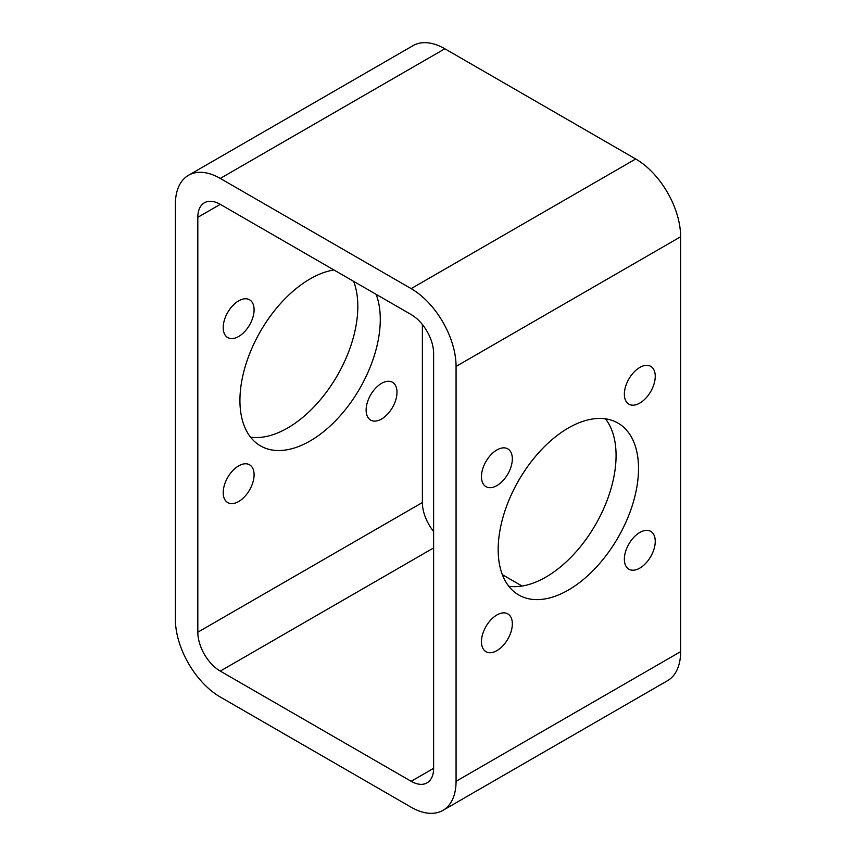 <?xml version="1.0" encoding="UTF-8"?>
<svg xmlns="http://www.w3.org/2000/svg" width="856" height="856" viewBox="0 0 856 856"><rect width="100%" height="100%" fill="white"/><g stroke="black" fill="none" stroke-linecap="round" stroke-linejoin="round"><path stroke-width="1.28" d="M442.916 810.375L667.477 680.723A63.515 36.669 -120 0 0 680.627 651.651L680.627 236.77A63.515 36.669 -120 0 0 635.719 158.981L444.842 48.771A63.515 36.669 -120 0 0 413.084 45.625L188.523 175.277A63.515 36.669 -120 0 0 175.373 204.349L175.373 619.23A63.515 36.669 -120 0 0 220.281 697.019L411.158 807.229A63.515 36.669 -120 0 0 442.916 810.375A63.515 36.669 -120 0 0 456.066 781.293L456.066 366.411A63.515 36.669 -120 0 0 411.158 288.622L220.281 178.423A63.515 36.669 -120 0 0 188.523 175.277M353.656 281.356A99.243 57.298 -60 0 1 287.648 428A99.243 57.298 -60 0 1 250.541 437.17M624.366 559.203A21.828 12.605 120 0 0 628.893 569.197A21.828 12.605 120 0 0 650.721 556.593A21.828 12.605 120 0 0 650.721 531.373A21.828 12.605 120 0 0 633.9 537.226A21.828 12.605 120 0 0 624.366 559.203M624.366 394.177A21.828 12.605 120 0 0 628.893 404.171A21.828 12.605 120 0 0 650.721 391.567A21.828 12.605 120 0 0 650.721 366.357A21.828 12.605 120 0 0 633.9 372.21A21.828 12.605 120 0 0 624.366 394.177M481.457 476.685A21.828 12.605 120 0 0 485.983 486.679A21.828 12.605 120 0 0 507.811 474.074A21.828 12.605 120 0 0 507.811 448.865A21.828 12.605 120 0 0 490.991 454.718A21.828 12.605 120 0 0 481.457 476.685M481.457 641.711A21.828 12.605 120 0 0 485.983 651.705A21.828 12.605 120 0 0 507.811 639.1A21.828 12.605 120 0 0 507.811 613.88A21.828 12.605 120 0 0 490.991 619.733A21.828 12.605 120 0 0 481.457 641.711M568.352 590.062A99.243 57.298 -60 0 1 518.725 594.973A99.243 57.298 -60 0 1 518.725 480.377A99.243 57.298 -60 0 1 617.968 423.089A99.243 57.298 -60 0 1 633.183 502.611A99.243 57.298 -60 0 1 568.352 590.062M411.158 314.559L220.281 204.349A31.758 18.34 -120 0 0 204.402 202.776A31.758 18.34 -120 0 0 197.822 217.317L197.822 632.199A31.758 18.34 -120 0 0 220.281 671.093L411.158 781.293A31.758 18.34 -120 0 0 427.037 782.865A31.758 18.34 -120 0 0 433.618 768.335L433.618 353.453A31.758 18.34 -120 0 0 411.158 314.559M605.46 418.83A99.243 57.298 -60 0 1 607.246 499.979A99.243 57.298 -60 0 1 545.893 577.094A99.243 57.298 -60 0 1 508.785 586.264M502.344 574.644L522.074 586.039M422.383 324.51L422.383 502.547A31.758 18.34 -120 0 0 433.618 531.49M366.122 410.099A21.828 12.605 120 0 0 370.648 420.093A21.828 12.605 120 0 0 392.476 407.488A21.828 12.605 120 0 0 392.476 382.279A21.828 12.605 120 0 0 375.656 388.132A21.828 12.605 120 0 0 366.122 410.099M223.213 327.591A21.828 12.605 120 0 0 227.739 337.585A21.828 12.605 120 0 0 249.567 324.98A21.828 12.605 120 0 0 249.567 299.771A21.828 12.605 120 0 0 232.746 305.624A21.828 12.605 120 0 0 223.213 327.591M223.213 492.607A21.828 12.605 120 0 0 227.739 502.6A21.828 12.605 120 0 0 249.567 489.996A21.828 12.605 120 0 0 249.567 464.787A21.828 12.605 120 0 0 232.746 470.64A21.828 12.605 120 0 0 223.213 492.607M376.116 294.325A99.243 57.298 -60 0 1 310.107 440.968A99.243 57.298 -60 0 1 260.481 445.88A99.243 57.298 -60 0 1 250.872 350.692A99.243 57.298 -60 0 1 333.926 269.961M220.281 178.423L444.842 48.771M411.158 288.622L635.719 158.981M456.066 781.293L680.627 651.651M456.066 366.411L680.627 236.77M411.158 781.293L433.618 768.335M220.281 671.093L433.618 547.926M197.822 632.199L422.383 502.547M197.822 217.317L220.281 204.349"/></g></svg>

